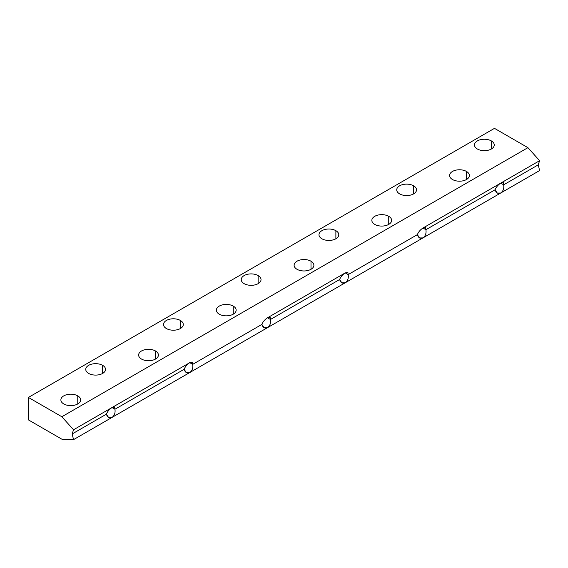 <?xml version="1.0" encoding="UTF-8"?>
<svg xmlns="http://www.w3.org/2000/svg" width="568" height="568" viewBox="0 0 568 568"><rect width="100%" height="100%" fill="white"/><g stroke="black" fill="none" stroke-linecap="round" stroke-linejoin="round"><path stroke-width="0.85" d="M491.363 149.001L491.363 140.921A9.897 5.716 0 0 0 480.578 139.678A9.897 5.716 0 0 0 474.472 144.961A9.897 5.716 0 0 0 477.368 149.001A9.897 5.716 0 0 0 488.153 150.236A9.897 5.716 0 0 0 494.259 144.961A9.897 5.716 0 0 0 491.363 140.921L491.363 149.001M77.766 403.947L77.766 395.868A9.897 5.716 0 0 0 66.981 394.625A9.897 5.716 0 0 0 60.875 399.907A9.897 5.716 0 0 0 63.772 403.947A9.897 5.716 0 0 0 74.557 405.183A9.897 5.716 0 0 0 80.663 399.907A9.897 5.716 0 0 0 77.766 395.868L77.766 403.947M155.511 359.061L155.511 350.981A9.897 5.716 0 0 0 144.726 349.739A9.897 5.716 0 0 0 138.62 355.021A9.897 5.716 0 0 0 141.517 359.061A9.897 5.716 0 0 0 152.302 360.297A9.897 5.716 0 0 0 158.408 355.021A9.897 5.716 0 0 0 155.511 350.981L155.511 359.061M233.256 314.175L233.256 306.095A9.897 5.716 0 0 0 222.471 304.86A9.897 5.716 0 0 0 216.365 310.135A9.897 5.716 0 0 0 219.262 314.175A9.897 5.716 0 0 0 230.047 315.41A9.897 5.716 0 0 0 236.153 310.135A9.897 5.716 0 0 0 233.256 306.095L233.256 314.175M311.001 269.289L311.001 261.209A9.897 5.716 0 0 0 300.216 259.974A9.897 5.716 0 0 0 294.103 265.249A9.897 5.716 0 0 0 297.007 269.289A9.897 5.716 0 0 0 307.785 270.531A9.897 5.716 0 0 0 313.898 265.249A9.897 5.716 0 0 0 311.001 261.209L311.001 269.289M388.739 224.403L388.739 216.323A9.897 5.716 0 0 0 377.961 215.087A9.897 5.716 0 0 0 371.848 220.363A9.897 5.716 0 0 0 374.745 224.403A9.897 5.716 0 0 0 385.53 225.645A9.897 5.716 0 0 0 391.643 220.363A9.897 5.716 0 0 0 388.739 216.323L388.739 224.403M466.484 179.523L466.484 171.444A9.897 5.716 0 0 0 455.699 170.201A9.897 5.716 0 0 0 449.593 175.484A9.897 5.716 0 0 0 452.49 179.523A9.897 5.716 0 0 0 463.275 180.759A9.897 5.716 0 0 0 469.381 175.484A9.897 5.716 0 0 0 466.484 171.444L466.484 179.523M102.645 373.425L102.645 365.345A9.897 5.716 0 0 0 91.86 364.102A9.897 5.716 0 0 0 85.754 369.385A9.897 5.716 0 0 0 88.651 373.425A9.897 5.716 0 0 0 99.436 374.66A9.897 5.716 0 0 0 105.541 369.385A9.897 5.716 0 0 0 102.645 365.345L102.645 373.425M180.39 328.538L180.39 320.459A9.897 5.716 0 0 0 169.605 319.223A9.897 5.716 0 0 0 163.499 324.498A9.897 5.716 0 0 0 166.396 328.538A9.897 5.716 0 0 0 177.18 329.774A9.897 5.716 0 0 0 183.286 324.498A9.897 5.716 0 0 0 180.39 320.459L180.39 328.538M258.135 283.652L258.135 275.572A9.897 5.716 0 0 0 247.35 274.337A9.897 5.716 0 0 0 241.244 279.612A9.897 5.716 0 0 0 244.141 283.652A9.897 5.716 0 0 0 254.925 284.895A9.897 5.716 0 0 0 261.031 279.612A9.897 5.716 0 0 0 258.135 275.572L258.135 283.652M335.88 238.766L335.88 230.686A9.897 5.716 0 0 0 325.095 229.451A9.897 5.716 0 0 0 318.982 234.726A9.897 5.716 0 0 0 321.886 238.766A9.897 5.716 0 0 0 332.663 240.008A9.897 5.716 0 0 0 338.776 234.726A9.897 5.716 0 0 0 335.88 230.686L335.88 238.766M413.618 193.887L413.618 185.807A9.897 5.716 0 0 0 402.84 184.564A9.897 5.716 0 0 0 396.727 189.847A9.897 5.716 0 0 0 399.623 193.887A9.897 5.716 0 0 0 410.408 195.122A9.897 5.716 0 0 0 416.521 189.847A9.897 5.716 0 0 0 413.618 185.807L413.618 193.887M495.104 189.762L497.312 193.077L500.727 193.006C503.22 191.153 504.199 188.427 503.653 184.82L500.727 183.13L422.982 228.016L425.915 229.706L422.982 228.016C420.32 229.77 418.446 231.978 417.359 234.641L419.567 237.964L422.982 237.893C425.475 236.039 426.454 233.313 425.915 229.706L425.61 227.491L422.982 228.016L425.61 227.491L425.915 229.706L495.104 189.762C496.191 187.092 498.065 184.884 500.727 183.13L503.653 184.82L503.355 182.605L500.727 183.13C498.065 184.884 496.191 187.092 495.104 189.762L425.915 229.706C426.454 233.313 425.475 236.039 422.982 237.893C420.32 239.014 418.446 237.935 417.359 234.641L348.17 274.592L345.237 272.903L267.5 317.789L270.425 319.479L267.5 317.789C264.83 319.543 262.956 321.751 261.869 324.413L264.077 327.729L267.5 327.658C269.992 325.812 270.964 323.078 270.425 319.479L270.127 317.256L267.5 317.789L270.127 317.256L270.425 319.479L339.614 279.527L341.822 282.85L345.237 282.779C347.737 280.926 348.709 278.192 348.17 274.592L347.872 272.37L345.237 272.903L348.17 274.592C348.709 278.192 347.737 280.926 345.237 282.779C342.575 283.901 340.701 282.821 339.614 279.527C340.701 276.864 342.575 274.656 345.237 272.903C342.575 274.656 340.701 276.864 339.614 279.527L270.425 319.479C270.964 323.078 269.992 325.812 267.5 327.658C264.83 328.787 262.956 327.7 261.869 324.413L192.68 364.358L189.755 362.668L112.01 407.554L114.935 409.244L112.01 407.554C109.347 409.308 107.473 411.516 106.386 414.186L108.587 417.501L112.01 417.43C114.502 415.577 115.481 412.851 114.935 409.244L114.637 407.029L112.01 407.554L114.637 407.029L114.935 409.244L184.131 369.299L186.332 372.615L189.755 372.544C192.247 370.691 193.219 367.965 192.68 364.358L192.382 362.143L189.755 362.668L192.68 364.358C193.219 367.965 192.247 370.691 189.755 372.544C187.092 373.673 185.211 372.587 184.131 369.299C185.211 366.637 187.092 364.422 189.755 362.668C187.092 364.422 185.211 366.637 184.131 369.299L114.935 409.244C115.481 412.851 114.502 415.577 112.01 417.43L345.237 282.779L112.01 417.43C109.347 418.559 107.473 417.473 106.386 414.186C107.473 411.516 109.347 409.308 112.01 407.554L73.528 429.777L72.179 433.931L106.386 414.186L72.179 433.931L73.528 439.646L112.01 417.43L73.528 439.646L61.855 439.192L28.4 419.88L28.4 397.437L61.855 416.749L527.928 147.666L494.472 128.354L28.4 397.437L494.472 128.354L527.928 147.666L61.855 416.749L73.528 429.777L189.755 362.668L192.382 362.143L192.68 364.358L261.869 324.413C262.956 321.751 264.83 319.543 267.5 317.789L345.237 272.903L347.872 272.37L348.17 274.592L417.359 234.641C418.446 231.978 420.32 229.77 422.982 228.016L539.6 160.687L527.928 147.666L539.6 160.687L500.727 183.13L503.355 182.605L503.653 184.82C504.199 188.427 503.22 191.153 500.727 193.006C498.065 194.128 496.191 193.049 495.104 189.762M345.245 282.772L539.6 170.563L538.251 164.848L503.653 184.82L538.251 164.848L539.6 160.687L538.251 164.848L539.6 170.563L345.237 282.779M399.623 193.887A9.897 5.716 180 0 1 399.623 185.807A9.897 5.716 180 0 1 413.618 185.807A9.897 5.716 180 0 1 413.618 193.887A9.897 5.716 180 0 1 399.623 193.887M321.886 238.766A9.897 5.716 180 0 1 321.886 230.686A9.897 5.716 180 0 1 335.88 230.686A9.897 5.716 180 0 1 335.88 238.766A9.897 5.716 180 0 1 321.886 238.766M244.141 283.652A9.897 5.716 180 0 1 244.141 275.572A9.897 5.716 180 0 1 258.135 275.572A9.897 5.716 180 0 1 258.135 283.652A9.897 5.716 180 0 1 244.141 283.652M166.396 328.538A9.897 5.716 180 0 1 166.396 320.459A9.897 5.716 180 0 1 180.39 320.459A9.897 5.716 180 0 1 180.39 328.538A9.897 5.716 180 0 1 166.396 328.538M88.651 373.425A9.897 5.716 180 0 1 88.651 365.345A9.897 5.716 180 0 1 102.645 365.345A9.897 5.716 180 0 1 102.645 373.425A9.897 5.716 180 0 1 88.651 373.425M452.49 179.523A9.897 5.716 180 0 1 452.49 171.444A9.897 5.716 180 0 1 466.484 171.444A9.897 5.716 180 0 1 466.484 179.523A9.897 5.716 180 0 1 452.49 179.523M374.745 224.403A9.897 5.716 180 0 1 374.745 216.323A9.897 5.716 180 0 1 388.739 216.323A9.897 5.716 180 0 1 388.739 224.403A9.897 5.716 180 0 1 374.745 224.403M297.007 269.289A9.897 5.716 180 0 1 297.007 261.209A9.897 5.716 180 0 1 311.001 261.209A9.897 5.716 180 0 1 311.001 269.289A9.897 5.716 180 0 1 297.007 269.289M219.262 314.175A9.897 5.716 180 0 1 219.262 306.095A9.897 5.716 180 0 1 233.256 306.095A9.897 5.716 180 0 1 233.256 314.175A9.897 5.716 180 0 1 219.262 314.175M141.517 359.061A9.897 5.716 180 0 1 141.517 350.981A9.897 5.716 180 0 1 155.511 350.981A9.897 5.716 180 0 1 155.511 359.061A9.897 5.716 180 0 1 141.517 359.061M63.772 403.947A9.897 5.716 180 0 1 63.772 395.868A9.897 5.716 180 0 1 77.766 395.868A9.897 5.716 180 0 1 77.766 403.947A9.897 5.716 180 0 1 63.772 403.947M477.368 149.001A9.897 5.716 180 0 1 477.368 140.921A9.897 5.716 180 0 1 491.363 140.921A9.897 5.716 180 0 1 491.363 149.001A9.897 5.716 180 0 1 477.368 149.001M61.855 416.749L28.4 397.437L28.4 419.88L61.855 439.192L73.528 439.646L72.179 433.931L73.528 429.777L61.855 416.749"/></g></svg>
